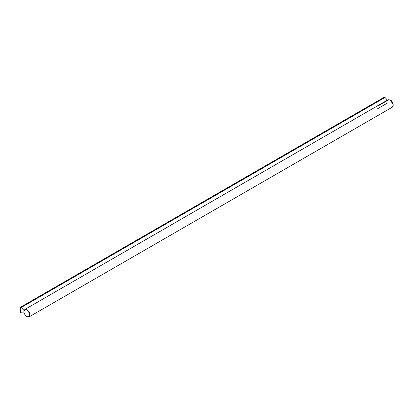 <?xml version="1.0" encoding="UTF-8"?>
<svg xmlns="http://www.w3.org/2000/svg" width="414" height="414" viewBox="0 0 414 414"><rect width="100%" height="100%" fill="white"/><g stroke="black" fill="none" stroke-linecap="round" stroke-linejoin="round"><path stroke-width="0.62" d="M23.934 310.386L21.305 307.452L385.015 97.466L384.409 97.119L20.7 307.105L20.7 312.472L21.305 312.818L23.934 312.922L24.136 310.272M377.718 106.134L387.644 100.405L385.015 97.466M377.718 108.67L387.644 102.936M20.7 307.105L21.305 307.452M23.934 311.54L24.819 309.46L26.962 309.672L29.518 312.756L29.109 316.881L26.863 316.606M23.934 311.421L23.934 311.654C23.774 310.019 24.716 309.47 26.76 310.019C30.662 313.181 30.662 317.895 26.76 316.555L26.76 316.555C24.716 314.738 23.774 313.103 23.934 311.654M29.109 316.881L392.41 107.128L393.3 105.166C392.71 102.294 391.701 100.545 390.267 99.919L388.125 99.707L24.819 309.46M393.3 105.047L390.371 99.981"/></g></svg>
